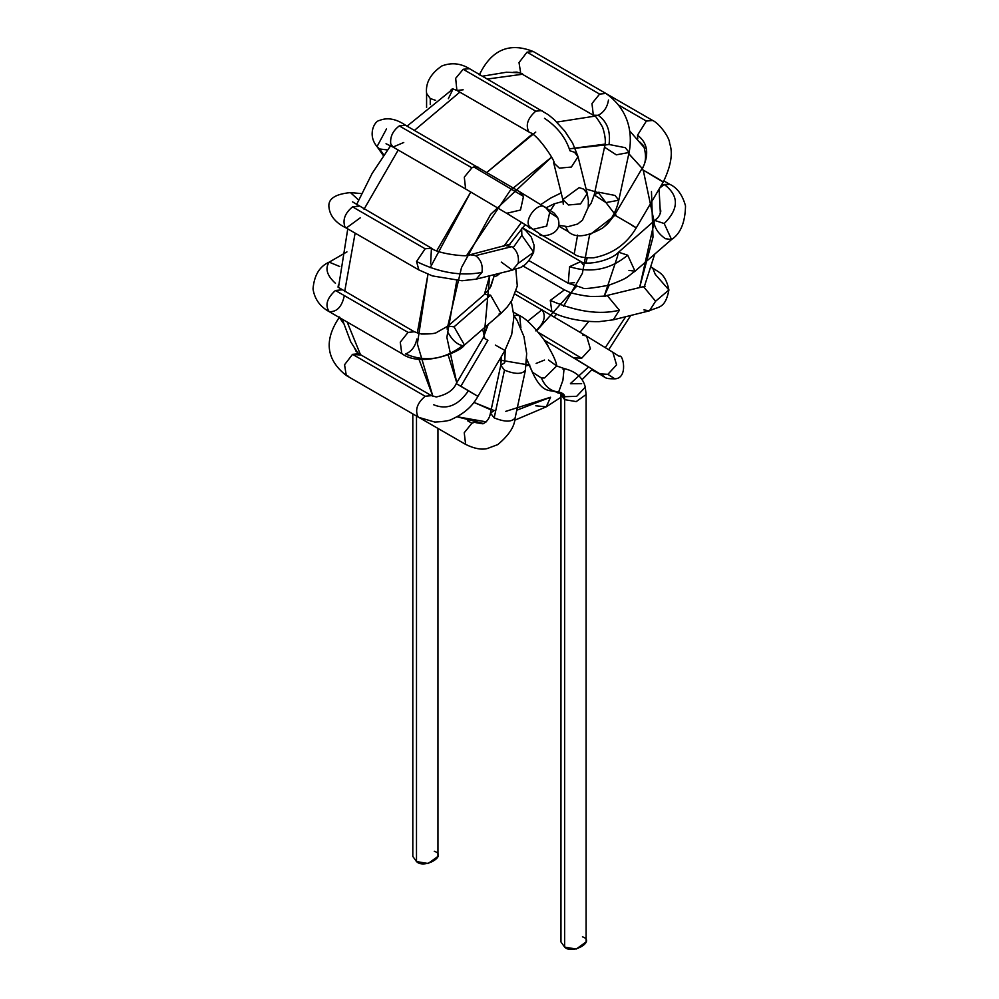 <?xml version="1.0" encoding="UTF-8"?>
<svg xmlns="http://www.w3.org/2000/svg" width="999" height="999" viewBox="0 0 999 999"><rect width="100%" height="100%" fill="white"/><g stroke="black" fill="none" stroke-linecap="round" stroke-linejoin="round"><path stroke-width="1.5" d="M434.278 851.285C447.989 855.556 423.888 869.467 416.496 861.55L416.496 851.285M412.812 413.911L412.812 856.418L416.496 861.55L428.072 863.511L437.949 856.418L437.949 428.421M416.496 861.55L416.496 416.034L416.496 861.55M544.58 377.934L556.705 365.959L544.58 377.934L541.433 378.034L544.58 377.934M532.18 371.553L526.71 359.053M548.538 360.04L556.705 365.959C556.268 361.076 551.935 352.21 543.718 339.36C533.578 326.124 525.561 318.231 519.68 315.696L516.471 315.185L514.073 315.959L516.471 315.185L519.68 315.696L520.879 327.797M532.33 372.127L541.433 378.034C545.054 386.638 550.799 391.283 558.666 391.983C562.887 393.107 564.822 394.68 564.472 396.703L564.647 399.637L576.236 401.598L586.113 394.505L576.236 401.598L564.647 399.637L564.472 396.703L560.901 393.344L564.472 396.703L576.673 396.316L585.277 387.175L576.673 396.316L564.472 396.703C564.822 394.68 562.887 393.107 558.666 391.983L562.912 380.294L564.085 368.531L562.912 380.294L558.666 391.983C550.799 391.283 545.054 386.638 541.433 378.034L532.33 372.127M515.059 418.019C511.725 422.19 504.77 422.14 494.18 417.857C504.77 422.14 511.725 422.19 515.059 418.019L515.022 418.381C514.585 426.585 508.828 435.327 497.764 444.617L487.125 448.588C481.268 449.962 474.1 448.576 465.621 444.393L464.235 432.742L471.903 423.239L467.582 420.754L471.903 423.239L464.235 432.742L465.621 444.393L392.832 402.372M471.903 423.239L474.862 422.115L471.903 423.239M475.861 422.652L482.904 423.801L475.861 422.652M478.184 422.627L482.904 423.801C487.062 421.865 489.572 418.294 490.447 413.087L494.18 417.857L490.447 413.087L494.393 410.477M490.447 413.087L500.736 365.334L504.483 370.117C515.059 374.388 522.027 374.438 525.362 370.267C522.027 374.438 515.059 374.388 504.483 370.117L494.18 417.857L504.483 370.117L500.736 365.334L504.695 362.737L505.244 349.962L504.695 362.737M343.219 322.964L339.41 317.545M357.879 353.309L354.62 348.451M348.114 376.061L346.278 375.487L344.555 364.747L352.56 354.345L360.264 355.032M355.856 351.036L358.841 353.721L352.56 354.345L425.162 396.253L431.456 395.641M358.841 353.721L431.443 395.629L425.162 396.253C417.257 403.022 414.872 409.852 417.982 416.72L418.868 417.407L417.982 416.72C414.872 409.852 417.257 403.022 425.162 396.253L352.56 354.345L344.555 364.747L346.278 375.487C326.024 359.553 323.776 340.06 339.548 317.008M433.628 404.745C446.69 410.177 458.254 405.569 468.319 390.921C458.254 405.569 446.69 410.177 433.628 404.745M511.288 301.398L513.961 316.408L511.7 334.465L504.907 350.524L504.208 350.05L504.907 350.524L477.897 396.378L456.231 383.616L460.876 386.201L487.899 340.347L483.254 337.762L487.899 340.347L460.876 386.201L477.897 396.378C472.627 406.106 464.073 413.673 452.197 419.068C450.324 420.554 444.53 421.553 434.84 422.077L418.868 417.407L346.278 375.487M477.185 395.904L460.876 386.201M504.208 350.05L495.329 345.067M335.452 283.304C326.973 275.612 324.875 268.569 329.158 262.15L339.735 266.508L329.158 262.15L346.94 251.885M338.524 284.403L338.087 286.701L338.524 284.403M344.343 295.617C341.92 306.805 336.863 312.138 329.158 311.638L329.158 311.638C324.875 305.219 326.973 298.164 335.452 290.484L341.733 289.86L335.452 290.484L408.042 332.392L414.335 331.78L408.042 332.392L335.452 290.484C326.973 298.164 324.875 305.219 329.158 311.638L329.158 311.638C319.98 306.606 314.598 299.038 313.024 288.961C314.185 275.287 319.568 266.346 329.158 262.15M416.845 338.998C415.259 346.566 411.513 351.548 405.606 353.946C425.162 362.387 444.143 359.628 462.549 345.642C444.143 359.628 425.162 362.387 405.606 353.946M499.063 313.973L500.974 313.361L490.559 295.167L454.058 326.835L447.989 326.049L454.058 326.835L490.559 295.167L500.974 313.361L464.473 345.03L454.058 326.835L464.473 345.03C460.277 352.397 420.616 367.994 401.76 353.546L400.274 342.17L408.042 332.392L400.274 342.17L401.76 353.546L329.158 311.638M464.473 345.03L462.549 345.642C457.067 344.443 452.285 340.172 448.201 332.842M490.559 295.167L484.49 294.368L490.559 295.167M500.262 273.152L497.015 275.736L493.693 276.91M360.264 217.819L346.278 228.022C335.939 223.039 330.194 216.308 329.033 207.817C327.535 199.176 334.677 194.106 350.462 192.607L358.566 199.962L350.462 192.607L361.488 193.594M352.497 201.835L431.443 248.164L425.162 248.788L416.533 261.513L418.868 269.93L416.533 261.513L425.162 248.788L352.56 206.868C345.08 213.049 342.52 219.655 344.867 226.711L346.278 228.022L344.867 226.711C342.52 219.655 345.08 213.049 352.56 206.868L358.841 206.244L352.56 206.868L425.162 248.788L431.443 248.164L430.619 263.986M416.533 261.513C439.235 272.715 461.038 276.348 481.955 272.415C483.017 265.185 480.894 259.603 475.574 255.657L470.104 254.745L475.574 255.657L511.775 246.653L506.306 245.729L511.775 246.653L475.574 255.657C480.894 259.603 483.017 265.185 481.955 272.415C461.038 276.348 439.235 272.715 416.533 261.513M501.273 262.1L512.375 270.13L518.156 263.411L512.375 270.13L476.173 279.146L481.955 272.415L476.173 279.146L462.013 280.756L432.455 275.924L418.868 269.93L346.278 228.022M518.156 263.411C519.218 256.181 517.095 250.587 511.775 246.653C517.095 250.587 519.218 256.181 518.156 263.411L533.653 252.26L521.865 235.314L533.653 252.26L518.156 263.411M521.628 228.509L521.865 235.314L513.386 247.365M383.391 155.669L377.023 146.616L379.608 148.963L387.437 149.95L379.608 148.963L383.853 154.995L377.023 146.616L386.463 128.983M403.746 142.495L393.019 147.053L390.721 143.781C390.022 136.726 392.882 130.757 399.3 125.899L405.594 125.275L399.3 125.899L471.903 167.82L473.813 166.958L478.184 167.195L473.813 166.958L523.488 196.391L519.642 191.758L523.488 196.391L473.813 166.958L471.903 167.82L399.3 125.899C392.882 130.757 390.022 136.726 390.721 143.781L393.019 147.053L386.026 143.756M538.723 233.054L532.892 229.383L546.69 226.099L549.687 212.462L546.69 226.099L532.892 229.383L506.693 213.299L520.491 210.027L523.488 196.391L520.479 210.027L506.68 213.299L465.621 188.973L464.298 177.148L471.903 167.82L464.298 177.148L465.621 188.973L393.019 147.053M377.023 146.616C367.12 134.815 374.55 120.867 379.47 120.454C387.412 117.208 396.116 118.819 405.594 125.275L519.642 191.758M549.687 212.462L546.041 207.942L549.687 212.462L557.679 217.607L549.687 212.462M527.659 226.174L529.47 228.147L527.659 226.174M532.892 229.383L530.794 227.56C521.54 222.015 538.723 199.525 545.841 207.829M430.269 104.533L430.269 98.526L426.585 93.394L430.269 98.526L430.269 104.533M435.651 100.375L430.269 98.526L435.651 100.375M450.537 90.372L452.31 88.849L450.537 90.372M463.161 89.81L456.88 90.434L455.681 78.322L463.161 69.281L469.443 68.656L463.161 69.281L535.764 111.189L542.045 110.564L535.764 111.189L463.161 69.281L455.681 78.322L456.88 90.434L452.472 88.749M569.954 150.787C565.746 137.625 557.267 126.798 544.492 118.307C557.267 126.798 565.746 137.625 569.954 150.787L574.462 152.248L578.046 156.681L571.366 167.045L559.328 168.132L571.366 167.045L578.046 156.681L587.225 193.531L580.544 203.896L568.506 204.982L580.544 203.896L587.225 193.531L583.641 189.098L579.133 187.637L562.824 199.613L568.506 204.982L562.824 199.613L553.646 162.762L559.328 168.132L553.646 162.762C557.729 165.035 538.311 134.453 529.47 132.343L528.921 131.955C525.349 125.25 527.622 118.319 535.764 111.189C527.622 118.319 525.349 125.25 528.921 131.955L456.88 90.434M554.957 203.521L550.399 210.664L554.957 203.521M513.261 72.253L516.92 72.078L513.261 72.253M522.577 73.889L520.729 73.314L519.018 62.575L527.022 52.173L533.304 51.548L527.022 52.173L599.612 94.081L605.906 93.456L599.612 94.081L527.022 52.173L519.018 62.575L520.729 73.314L516.92 72.078L514.06 72.29M608.478 100.025C607.367 107.13 603.958 112.213 598.251 115.285L593.331 115.235L591.97 103.534L599.612 94.081L591.97 103.534L593.331 115.235L520.729 73.314M598.251 115.285C607.217 121.753 610.814 131.481 609.015 144.48C610.814 131.481 607.217 121.753 598.251 115.285M609.015 144.48L625.349 147.702L629.083 152.485L618.781 200.237L605.981 202.572L618.781 200.237L615.047 195.454L598.713 192.233L594.205 194.93L605.981 202.572L594.205 194.93L604.507 147.178L616.283 154.833L629.083 152.485L616.283 154.833L604.507 147.178C606.056 142.62 605.419 135.951 602.597 127.173C597.19 117.969 594.105 113.986 593.331 115.235M565.646 226.661L568.219 231.606L565.646 226.661M618.893 105.207L646.365 121.066L652.647 120.454L646.365 121.066L618.893 105.207M637.737 138.774L637.537 135.165L646.365 121.066L637.537 135.165C647.964 143.107 649.475 154.52 642.07 169.393L658.791 179.146C664.635 182.692 664.585 182.755 658.653 179.37L642.07 169.393C649.475 154.52 647.964 143.107 637.537 135.165L637.737 138.774M658.791 179.146C664.635 182.692 664.585 182.755 658.653 179.37C664.585 182.755 664.635 182.692 658.791 179.146L642.07 169.393M631.768 225L614.61 215.047L631.768 225C637.612 228.546 637.562 228.621 631.63 225.225C637.562 228.621 637.612 228.546 631.768 225C637.612 228.546 637.562 228.621 631.63 225.225M615.047 215.247L590.184 234.515L615.047 215.247M577.597 235.077L574.213 253.983L577.597 235.077M663.885 180.919L669.755 184.303C677.21 187.687 682.467 194.905 685.526 205.931C685.164 222.527 680.494 233.729 671.54 239.523L664.21 223.526L655.057 220.542L664.21 223.526C679.07 208.716 679.108 195.704 664.298 184.503L659.652 188.124L663.473 184.927L662.037 184.091L663.473 184.927L669.755 184.303L664.298 184.503C679.108 195.704 679.07 208.716 664.21 223.526L671.54 239.523L665.459 238.736C659.215 234.44 655.444 229.358 654.17 223.501M617.669 255.182L618.556 252.21L627.709 255.207L635.027 271.204L628.958 270.404M671.54 239.523L635.027 271.204L627.709 255.207C610.164 269.655 590.796 273.476 569.605 266.671L568.219 283.279L569.605 266.671C590.796 273.476 610.164 269.655 627.709 255.207L618.556 252.21C610.776 260.914 586.101 265.784 580.906 261.563L569.605 266.671L580.794 261.501L583.016 264.51M574.512 282.655L568.219 283.279L582.692 287.887C582.729 289.285 591.458 288.399 608.866 285.227C630.307 277.347 626.723 276.798 635.027 271.204M651.161 267.058L652.647 267.919L651.061 267.382L652.647 267.919L655.232 274.313L668.918 289.96L655.594 301.236L649.425 310.826L643.955 309.902M652.647 267.919C657.841 272.228 665.259 272.565 668.918 289.96C665.184 309.403 658.279 306.318 649.425 310.826L655.594 301.236L643.344 286.426L655.594 301.236L668.918 289.96L655.232 274.313M604.782 296.566L607.142 295.442L619.392 310.239L613.211 319.842M649.425 310.826L613.224 319.83L619.392 310.239C599.575 315.01 576.548 311.738 550.299 300.424L551.848 311.638L550.299 300.424C576.548 311.738 599.575 315.01 619.392 310.239L607.142 295.442L645.142 286.238M522.927 265.921L564.423 289.872L550.299 300.424L564.423 289.872L568.856 291.933C571.166 293.481 588.074 296.728 591.67 296.428C600.923 296.503 606.081 296.166 607.142 295.442M591.845 369.805L593.331 370.666C608.428 378.171 602.422 378.721 614.86 378.833L607.867 374.325L599.887 373.813L573.488 357.617L599.887 373.813L607.867 374.325L614.86 378.833C628.558 378.409 623.001 353.009 619.23 356.356L612.837 352.272L616.583 364.885L607.867 374.325L616.583 364.872L612.837 352.272L586.638 336.188L590.384 348.801L581.668 358.254L573.676 357.742L581.668 358.254L538.498 332.492L581.668 358.254L590.384 348.801L586.638 336.188L582.642 334.94M599.5 373.576L604.345 376.623M535.764 330.856C544.243 323.177 546.328 316.121 542.045 309.702L527.572 321.328L542.045 309.702C546.328 316.121 544.243 323.177 535.764 330.856M570.516 383.741L581.655 383.691M582.429 936.825C596.141 941.095 572.052 955.007 564.647 947.089L560.963 941.957L560.963 394.505L564.647 399.637L560.864 393.206M563.074 369.38L564.085 368.531C569.318 369.942 582.03 373.376 585.277 387.175L586.113 394.505L586.113 941.957L576.236 949.05L564.647 947.089L564.647 936.825M526.698 359.315L532.305 372.04C543.356 396.291 551.211 388.324 557.654 392.832L558.666 391.983L557.704 392.844L562 393.806L561.176 392.707M564.647 947.089L564.647 399.637L564.647 947.089M486.276 421.865L457.142 416.745M417.295 333.079L427.959 274.288L417.37 343.893L432.892 396.316L418.868 359.041M430.182 267.682L470.791 191.97L436.8 250.737M532.267 134.141L487.012 172.315L535.764 132.068M556.805 122.09L594.73 116.159L556.805 122.09M522.365 74.263L487.437 79.033L522.365 74.263M459.827 92.133L414.435 130.382L459.827 92.133M398.201 150.05L364.023 209.241L398.201 150.05M355.12 233.129L344.68 291.558L355.12 233.129M347.153 322.015L360.477 354.657L347.153 322.015M536.85 330.557L576.286 286.626M585.889 262.949L587.212 257.892M570.454 383.541L588.636 366.908L570.454 383.541M605.282 347.64L625.661 316.745L605.282 347.64M643.269 170.255L654.22 222.028L639.672 287.35L652.996 237.175L651.473 191.546M628.821 153.709L642.12 168.344L628.546 153.496M604.994 144.118L569.405 148.851L608.179 144.643M447.102 329.058L461.501 267.557L490.621 214.385L551.573 157.155L510.189 190.497L466.77 255.332M456.755 280.607L446.865 337.375L456.768 382.704L448.014 354.508M494.13 410.539L473.851 402.36L491.121 409.927M516.783 410.214L550.574 397.24L505.781 411.351M529.782 365.147L499.338 359.99L501.373 361.326M484.128 336.201L489.685 275.774L484.328 294.505M503.771 246.366L521.466 222.377L503.771 246.366M540.671 204.658L550.574 198.102L561.163 192.932L550.574 198.102L540.671 204.658M586.088 189.011L597.639 192.445L586.088 189.011M614.81 212.1L616.171 215.871L598.563 192.932M617.732 255.707L604.295 295.991L609.19 285.127M588.761 321.441L580.044 332.18L588.761 321.441M589.622 234.653L582.38 273.326L563.598 306.193M556.78 314.136L554.208 316.795M545.317 340.746L548.301 346.453L545.317 340.746M482.692 329.22L484.815 338.586M526.161 365.784L529.845 365.135M536.138 363.424L544.517 360.052M550.574 397.24L546.241 406.83L535.764 405.794L546.241 406.83L550.574 397.24M448.351 98.701L453.071 88.911L448.351 98.701M519.68 315.696L513.698 312.25M513.936 315.784L517.07 320.354L523.938 336.551L526.673 353.584L525.324 370.641L515.022 418.381M500.736 365.334L501.598 356.156M488.224 324.413L483.254 337.762L456.231 383.616C453.446 390.197 446.803 394.655 436.301 396.965L431.443 395.629M338.049 287.163L414.335 331.78L421.328 334.003C430.631 334.078 435.801 333.516 436.838 332.305L447.989 326.049L484.49 294.368L490.109 287.837L492.644 280.145M500.974 313.361L507.28 306.943L511.938 300.337L517.295 285.989L515.821 269.131M510.302 244.143L470.104 254.745C470.067 257.605 436.913 253.821 431.443 248.164M512.375 270.13C518.381 267.145 524.862 270.18 533.653 252.26L534.09 245.242L531.293 237.075L525.686 230.444L522.24 227.822M606.081 93.569L652.647 120.454C659.452 123.414 669.904 137.999 669.605 143.357C673.164 152.972 671.066 165.834 663.299 181.955L636.276 227.809C626.71 244.106 612.549 254.083 593.806 257.767C583.953 258.042 577.422 256.78 574.213 253.983L539.822 233.953C537.624 237.849 564.934 236.376 557.679 217.607C552.222 210.427 555.906 214.623 546.041 207.942L519.842 191.87M426.585 107.555L426.585 93.394C425.424 82.992 430.482 73.864 441.745 66.009C451.261 62.338 460.489 63.212 469.443 68.656L548.314 114.723L554.095 119.505L564.797 131.119L572.714 143.269L578.046 156.681M587.225 193.531L588.386 200.537L588.249 207.255L582.442 220.205L577.584 224.051L567.969 226.686L558.766 225.299M562.824 199.613L563.274 204.246M479.295 74.962C491.383 49.775 509.378 41.97 533.304 51.548L605.906 93.456C632.991 112.537 631.568 140.185 629.083 152.485M618.781 200.237C616.221 211.888 610.826 221.154 602.584 228.059C586.663 237.038 575.212 238.212 568.219 231.606L558.616 226.061M594.205 194.93L591.121 203.222L588.274 207.118M603.284 227.485L607.604 223.876L614.61 215.047L641.633 169.181C646.016 163.449 646.678 155.644 643.631 145.767L640.072 142.22M660.426 209.216L660.826 211.139L659.615 215.097L657.779 217.77L618.556 252.21M580.794 261.501L522.315 227.735M529.183 260.739L568.219 283.279M613.224 319.83L599.175 321.641C577.06 322.115 557.305 315.647 551.848 311.638L516.096 291.009M599.687 373.701L544.255 340.122M515.009 294.093L586.638 336.188M556.705 365.959L564.085 368.531M490.896 286.438L494.493 274.588M509.378 244.693L525.174 224.65M545.916 207.879L554.083 203.858L563.186 201.361M514.572 420.279L546.241 406.83L560.963 397.265M582.03 379.707L592.395 369.218M608.703 349.725L630.756 315.472M644.492 286.101L654.707 254.121M660.364 213.449L659.078 189.098M644.855 148.351L629.52 130.719M457.08 416.783L483.753 423.588M407.08 126.136L453.047 88.899M482.492 76.186L506.481 72.228L519.692 72.79M358.104 353.384L350.711 341.82L342.207 319.168M338.499 287.312L347.764 228.883M356.481 204.807L372.115 173.451L390.597 145.717"/></g></svg>
